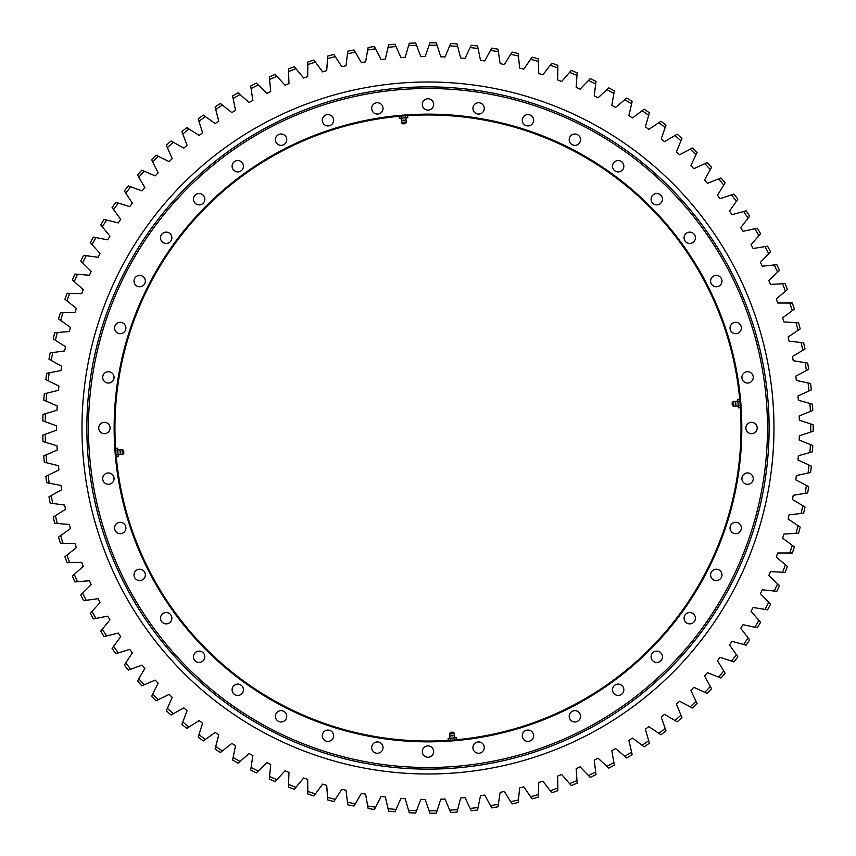 <?xml version="1.0" encoding="UTF-8"?>
<svg xmlns="http://www.w3.org/2000/svg" width="856" height="856" viewBox="0 0 856 856"><rect width="100%" height="100%" fill="white"/><g stroke="black" fill="none" stroke-linecap="round" stroke-linejoin="round"><path stroke-width="1.28" d="M43.003 441.536A385.2 385.2 0 0 1 42.832 435.148L45.25 434.27A382.771 382.771 0 0 0 45.464 442.285L43.003 441.536M44.287 462.176A385.2 385.2 0 0 1 43.774 455.809L46.138 454.804A382.771 382.771 0 0 0 46.791 462.796L44.287 462.176M46.673 482.72A385.2 385.2 0 0 1 45.817 476.396L48.129 475.262A382.771 382.771 0 0 0 49.199 483.201L46.673 482.72M50.162 503.114A385.2 385.2 0 0 1 48.974 496.833L51.21 495.581A382.771 382.771 0 0 0 52.708 503.456L50.162 503.114M54.741 523.284A385.2 385.2 0 0 1 53.211 517.077L55.383 515.708A382.771 382.771 0 0 0 57.298 523.487L54.741 523.284M60.391 543.175A385.2 385.2 0 0 1 58.529 537.065L60.626 535.578A382.771 382.771 0 0 0 62.959 543.25L60.391 543.175M67.1 562.745A385.2 385.2 0 0 1 64.917 556.742L66.939 555.137A382.771 382.771 0 0 0 69.678 562.67L67.1 562.745M74.857 581.92A385.2 385.2 0 0 1 72.353 576.045L74.279 574.344A382.771 382.771 0 0 0 77.425 581.716L74.857 581.92M83.631 600.655A385.2 385.2 0 0 1 80.817 594.92L82.647 593.112A382.771 382.771 0 0 0 86.178 600.313L83.631 600.655M93.39 618.888A385.2 385.2 0 0 1 90.276 613.313L92.009 611.409A382.771 382.771 0 0 0 95.915 618.407L93.39 618.888M104.122 636.575A385.2 385.2 0 0 1 100.708 631.172L102.335 629.181A382.771 382.771 0 0 0 106.615 635.955L104.122 636.575M115.785 653.652A385.2 385.2 0 0 1 112.083 648.452L113.602 646.366A382.771 382.771 0 0 0 118.246 652.903L115.785 653.652M128.347 670.088A385.2 385.2 0 0 1 124.377 665.08L125.779 662.929A382.771 382.771 0 0 0 130.765 669.21L128.347 670.088M141.775 685.817A385.2 385.2 0 0 1 137.538 681.044L138.822 678.808A382.771 382.771 0 0 0 144.14 684.811L141.775 685.817M156.017 700.807A385.2 385.2 0 0 1 151.533 696.26L152.7 693.97A382.771 382.771 0 0 0 158.328 699.673L156.017 700.807M171.061 715.017A385.2 385.2 0 0 1 166.332 710.715L167.38 708.361A382.771 382.771 0 0 0 173.308 713.754L171.061 715.017M186.833 728.392A385.2 385.2 0 0 1 181.889 724.347L182.799 721.95A382.771 382.771 0 0 0 189.005 727.012L186.833 728.392M203.311 740.9A385.2 385.2 0 0 1 198.153 737.134L198.934 734.683A382.771 382.771 0 0 0 205.408 739.413L203.311 740.9M220.42 752.51A385.2 385.2 0 0 1 215.07 749.021L215.723 746.539A382.771 382.771 0 0 0 222.442 750.905L220.42 752.51M238.139 763.178A385.2 385.2 0 0 1 232.607 759.989L233.132 757.464A382.771 382.771 0 0 0 240.065 761.476L238.139 763.178M256.404 772.893A385.2 385.2 0 0 1 250.712 769.993L251.097 767.447A382.771 382.771 0 0 0 258.245 771.085L256.404 772.893M275.172 781.603A385.2 385.2 0 0 1 269.33 779.014L269.565 776.456A382.771 382.771 0 0 0 276.895 779.698L275.172 781.603M294.368 789.296A385.2 385.2 0 0 1 288.397 787.028L288.504 784.46A382.771 382.771 0 0 0 295.994 787.295L294.368 789.296M313.949 795.941A385.2 385.2 0 0 1 307.871 794.004L307.839 791.426A382.771 382.771 0 0 0 315.468 793.865L313.949 795.941M333.872 801.537A385.2 385.2 0 0 1 327.688 799.921L327.516 797.353A382.771 382.771 0 0 0 335.274 799.376L333.872 801.537M354.052 806.042A385.2 385.2 0 0 1 347.793 804.768L347.483 802.211A382.771 382.771 0 0 0 355.336 803.816L354.052 806.042M374.457 809.466A385.2 385.2 0 0 1 368.134 808.524L367.684 805.999A382.771 382.771 0 0 0 375.613 807.176L374.457 809.466M395.001 811.788A385.2 385.2 0 0 1 388.645 811.188L388.068 808.685A382.771 382.771 0 0 0 396.05 809.434L395.001 811.788M415.652 813.007A385.2 385.2 0 0 1 409.275 812.751L408.558 810.279A382.771 382.771 0 0 0 416.562 810.6L415.652 813.007M436.335 813.114A385.2 385.2 0 0 1 429.947 813.2L429.102 810.771A382.771 382.771 0 0 0 437.116 810.664L436.335 813.114M456.997 812.109A385.2 385.2 0 0 1 450.63 812.537L449.646 810.161A382.771 382.771 0 0 0 457.65 809.615L456.997 812.109M477.573 810.001A385.2 385.2 0 0 1 471.239 810.771L470.126 808.438A382.771 382.771 0 0 0 478.087 807.476L477.573 810.001M498.01 806.791A385.2 385.2 0 0 1 491.719 807.893L490.488 805.635A382.771 382.771 0 0 0 498.385 804.244L498.01 806.791M518.233 802.479A385.2 385.2 0 0 1 512.016 803.923L510.668 801.73A382.771 382.771 0 0 0 518.479 799.921L518.233 802.479M538.21 797.097A385.2 385.2 0 0 1 532.079 798.873L530.613 796.754A382.771 382.771 0 0 0 538.306 794.529L538.21 797.097M557.855 790.644A385.2 385.2 0 0 1 551.831 792.752L550.258 790.709A382.771 382.771 0 0 0 557.823 788.076L557.855 790.644M577.137 783.154A385.2 385.2 0 0 1 571.23 785.573L569.55 783.625A382.771 382.771 0 0 0 576.965 780.586L577.137 783.154M595.99 774.637A385.2 385.2 0 0 1 590.223 777.366L588.436 775.515A382.771 382.771 0 0 0 595.68 772.08L595.99 774.637M614.351 765.114A385.2 385.2 0 0 1 608.734 768.153L606.861 766.398A382.771 382.771 0 0 0 613.902 762.578L614.351 765.114M632.177 754.628A385.2 385.2 0 0 1 626.731 757.967L624.762 756.308A382.771 382.771 0 0 0 631.6 752.114L632.177 754.628M649.415 743.19A385.2 385.2 0 0 1 644.161 746.817L642.107 745.276A382.771 382.771 0 0 0 648.698 740.718L649.415 743.19M666.011 730.853A385.2 385.2 0 0 1 660.96 734.758L658.82 733.325A382.771 382.771 0 0 0 665.166 728.424L666.011 730.853M681.932 717.638A385.2 385.2 0 0 1 677.096 721.811L674.881 720.495A382.771 382.771 0 0 0 680.948 715.263L681.932 717.638M697.105 703.589A385.2 385.2 0 0 1 692.504 708.008L690.225 706.821A382.771 382.771 0 0 0 696.003 701.267L697.105 703.589M711.518 688.748A385.2 385.2 0 0 1 707.152 693.413L704.809 692.343A382.771 382.771 0 0 0 710.287 686.48L711.518 688.748M725.096 673.148A385.2 385.2 0 0 1 720.998 678.038L718.601 677.096A382.771 382.771 0 0 0 723.759 670.954L725.096 673.148M737.829 656.852A385.2 385.2 0 0 1 733.999 661.956L731.548 661.142A382.771 382.771 0 0 0 736.374 654.733L737.829 656.852M749.663 639.881A385.2 385.2 0 0 1 746.111 645.189L743.629 644.504A382.771 382.771 0 0 0 748.091 637.848L749.663 639.881M760.577 622.312A385.2 385.2 0 0 1 757.314 627.801L754.799 627.255A382.771 382.771 0 0 0 758.898 620.365L760.577 622.312M770.528 604.176A385.2 385.2 0 0 1 767.565 609.836L765.018 609.418A382.771 382.771 0 0 0 768.742 602.324L770.528 604.176M779.495 585.536A385.2 385.2 0 0 1 776.831 591.346L774.273 591.068A382.771 382.771 0 0 0 777.612 583.781L779.495 585.536M787.445 566.447A385.2 385.2 0 0 1 785.091 572.386L782.523 572.247A382.771 382.771 0 0 0 785.466 564.789L787.445 566.447M794.357 546.952A385.2 385.2 0 0 1 792.335 553.008L789.756 553.008A382.771 382.771 0 0 0 792.292 545.4L794.357 546.952M800.21 527.114A385.2 385.2 0 0 1 798.52 533.267L795.941 533.406A382.771 382.771 0 0 0 798.07 525.68L800.21 527.114M804.993 506.987A385.2 385.2 0 0 1 803.634 513.226L801.077 513.504A382.771 382.771 0 0 0 802.778 505.671L804.993 506.987M808.685 486.636A385.2 385.2 0 0 1 807.668 492.938L805.122 493.356A382.771 382.771 0 0 0 806.416 485.438L808.685 486.636M811.285 466.113A385.2 385.2 0 0 1 810.6 472.469L808.085 473.015A382.771 382.771 0 0 0 808.952 465.043L811.285 466.113M812.783 445.484A385.2 385.2 0 0 1 812.44 451.861L809.958 452.546A382.771 382.771 0 0 0 810.386 444.542L812.783 445.484M813.168 424.811A385.2 385.2 0 0 1 813.168 431.189L810.728 432.013A382.771 382.771 0 0 0 810.728 423.988L813.168 424.811M812.44 404.139A385.2 385.2 0 0 1 812.783 410.516L810.386 411.458A382.771 382.771 0 0 0 809.958 403.454L812.44 404.139M810.6 383.531A385.2 385.2 0 0 1 811.285 389.887L808.952 390.957A382.771 382.771 0 0 0 808.085 382.985L810.6 383.531M807.668 363.062A385.2 385.2 0 0 1 808.685 369.364L806.416 370.562A382.771 382.771 0 0 0 805.122 362.644L807.668 363.062M803.634 342.775A385.2 385.2 0 0 1 804.993 349.013L802.778 350.329A382.771 382.771 0 0 0 801.077 342.496L803.634 342.775M798.52 322.733A385.2 385.2 0 0 1 800.21 328.886L798.07 330.32A382.771 382.771 0 0 0 795.941 322.594L798.52 322.733M792.335 302.992A385.2 385.2 0 0 1 794.357 309.048L792.292 310.6A382.771 382.771 0 0 0 789.756 302.992L792.335 302.992M785.091 283.614A385.2 385.2 0 0 1 787.445 289.553L785.466 291.211A382.771 382.771 0 0 0 782.523 283.753L785.091 283.614M776.831 264.654A385.2 385.2 0 0 1 779.495 270.464L777.612 272.219A382.771 382.771 0 0 0 774.273 264.932L776.831 264.654M767.565 246.164A385.2 385.2 0 0 1 770.528 251.825L768.742 253.676A382.771 382.771 0 0 0 765.018 246.582L767.565 246.164M757.314 228.199A385.2 385.2 0 0 1 760.577 233.688L758.898 235.635A382.771 382.771 0 0 0 754.799 228.745L757.314 228.199M746.111 210.811A385.2 385.2 0 0 1 749.663 216.119L748.091 218.152A382.771 382.771 0 0 0 743.629 211.496L746.111 210.811M733.999 194.044A385.2 385.2 0 0 1 737.829 199.148L736.374 201.267A382.771 382.771 0 0 0 731.548 194.858L733.999 194.044M720.998 177.962A385.2 385.2 0 0 1 725.096 182.852L723.759 185.046A382.771 382.771 0 0 0 718.601 178.904L720.998 177.962M707.152 162.587A385.2 385.2 0 0 1 711.518 167.252L710.287 169.52A382.771 382.771 0 0 0 704.809 163.656L707.152 162.587M692.504 147.992A385.2 385.2 0 0 1 697.105 152.411L696.003 154.733A382.771 382.771 0 0 0 690.225 149.179L692.504 147.992M677.096 134.189A385.2 385.2 0 0 1 681.932 138.362L680.948 140.737A382.771 382.771 0 0 0 674.881 135.505L677.096 134.189M660.96 121.242A385.2 385.2 0 0 1 666.011 125.147L665.166 127.576A382.771 382.771 0 0 0 658.82 122.676L660.96 121.242M644.161 109.183A385.2 385.2 0 0 1 649.415 112.81L648.698 115.282A382.771 382.771 0 0 0 642.107 110.724L644.161 109.183M626.731 98.033A385.2 385.2 0 0 1 632.177 101.372L631.6 103.886A382.771 382.771 0 0 0 624.762 99.692L626.731 98.033M608.734 87.847A385.2 385.2 0 0 1 614.351 90.886L613.902 93.422A382.771 382.771 0 0 0 606.861 89.602L608.734 87.847M590.223 78.634A385.2 385.2 0 0 1 595.99 81.363L595.68 83.92A382.771 382.771 0 0 0 588.436 80.485L590.223 78.634M571.23 70.427A385.2 385.2 0 0 1 577.137 72.846L576.965 75.414A382.771 382.771 0 0 0 569.55 72.375L571.23 70.427M551.831 63.248A385.2 385.2 0 0 1 557.855 65.356L557.823 67.924A382.771 382.771 0 0 0 550.258 65.291L551.831 63.248M532.079 57.127A385.2 385.2 0 0 1 538.21 58.904L538.306 61.472A382.771 382.771 0 0 0 530.613 59.246L532.079 57.127M512.016 52.077A385.2 385.2 0 0 1 518.233 53.521L518.479 56.079A382.771 382.771 0 0 0 510.668 54.27L512.016 52.077M491.719 48.107A385.2 385.2 0 0 1 498.01 49.209L498.385 51.756A382.771 382.771 0 0 0 490.488 50.365L491.719 48.107M471.239 45.229A385.2 385.2 0 0 1 477.573 45.999L478.087 48.525A382.771 382.771 0 0 0 470.126 47.562L471.239 45.229M450.63 43.463A385.2 385.2 0 0 1 456.997 43.891L457.65 46.385A382.771 382.771 0 0 0 449.646 45.839L450.63 43.463M429.947 42.8A385.2 385.2 0 0 1 436.335 42.886L437.116 45.336A382.771 382.771 0 0 0 429.102 45.229L429.947 42.8M409.275 43.249A385.2 385.2 0 0 1 415.652 42.993L416.562 45.4A382.771 382.771 0 0 0 408.558 45.721L409.275 43.249M388.645 44.812A385.2 385.2 0 0 1 395.001 44.212L396.05 46.566A382.771 382.771 0 0 0 388.068 47.315L388.645 44.812M368.134 47.476A385.2 385.2 0 0 1 374.457 46.534L375.613 48.824A382.771 382.771 0 0 0 367.684 50.001L368.134 47.476M347.793 51.232A385.2 385.2 0 0 1 354.052 49.958L355.336 52.184A382.771 382.771 0 0 0 347.483 53.789L347.793 51.232M327.688 56.079A385.2 385.2 0 0 1 333.872 54.463L335.274 56.624A382.771 382.771 0 0 0 327.516 58.647L327.688 56.079M307.871 61.996A385.2 385.2 0 0 1 313.949 60.059L315.468 62.135A382.771 382.771 0 0 0 307.839 64.575L307.871 61.996M288.397 68.972A385.2 385.2 0 0 1 294.368 66.704L295.994 68.705A382.771 382.771 0 0 0 288.504 71.54L288.397 68.972M269.33 76.987A385.2 385.2 0 0 1 275.172 74.397L276.895 76.302A382.771 382.771 0 0 0 269.565 79.544L269.33 76.987M250.712 86.007A385.2 385.2 0 0 1 256.404 83.107L258.245 84.915A382.771 382.771 0 0 0 251.097 88.553L250.712 86.007M232.607 96.011A385.2 385.2 0 0 1 238.139 92.823L240.065 94.524A382.771 382.771 0 0 0 233.132 98.536L232.607 96.011M215.07 106.979A385.2 385.2 0 0 1 220.42 103.49L222.442 105.095A382.771 382.771 0 0 0 215.723 109.461L215.07 106.979M198.153 118.866A385.2 385.2 0 0 1 203.311 115.1L205.408 116.587A382.771 382.771 0 0 0 198.934 121.317L198.153 118.866M181.889 131.653A385.2 385.2 0 0 1 186.833 127.608L189.005 128.989A382.771 382.771 0 0 0 182.799 134.05L181.889 131.653M166.332 145.285A385.2 385.2 0 0 1 171.061 140.983L173.308 142.246A382.771 382.771 0 0 0 167.38 147.639L166.332 145.285M151.533 159.74A385.2 385.2 0 0 1 156.017 155.193L158.328 156.327A382.771 382.771 0 0 0 152.7 162.03L151.533 159.74M137.538 174.956A385.2 385.2 0 0 1 141.775 170.184L144.14 171.189A382.771 382.771 0 0 0 138.822 177.192L137.538 174.956M124.377 190.92A385.2 385.2 0 0 1 128.347 185.913L130.765 186.79A382.771 382.771 0 0 0 125.779 193.071L124.377 190.92M112.083 207.548A385.2 385.2 0 0 1 115.785 202.348L118.246 203.097A382.771 382.771 0 0 0 113.602 209.634L112.083 207.548M100.708 224.828A385.2 385.2 0 0 1 104.122 219.425L106.615 220.046A382.771 382.771 0 0 0 102.335 226.819L100.708 224.828M90.276 242.687A385.2 385.2 0 0 1 93.39 237.112L95.915 237.594A382.771 382.771 0 0 0 92.009 244.591L90.276 242.687M80.817 261.08A385.2 385.2 0 0 1 83.631 255.345L86.178 255.687A382.771 382.771 0 0 0 82.647 262.888L80.817 261.08M72.353 279.955A385.2 385.2 0 0 1 74.857 274.08L77.425 274.284A382.771 382.771 0 0 0 74.279 281.656L72.353 279.955M64.917 299.258A385.2 385.2 0 0 1 67.1 293.255L69.678 293.33A382.771 382.771 0 0 0 66.939 300.863L64.917 299.258M58.529 318.935A385.2 385.2 0 0 1 60.391 312.825L62.959 312.75A382.771 382.771 0 0 0 60.626 320.422L58.529 318.935M53.211 338.923A385.2 385.2 0 0 1 54.741 332.716L57.298 332.513A382.771 382.771 0 0 0 55.383 340.292L53.211 338.923M48.974 359.167A385.2 385.2 0 0 1 50.162 352.886L52.708 352.544A382.771 382.771 0 0 0 51.21 360.419L48.974 359.167M45.817 379.604A385.2 385.2 0 0 1 46.673 373.28L49.199 372.799A382.771 382.771 0 0 0 48.129 380.738L45.817 379.604M43.774 400.191A385.2 385.2 0 0 1 44.287 393.824L46.791 393.204A382.771 382.771 0 0 0 46.138 401.197L43.774 400.191M46.138 454.804L57.202 450.085L56.978 445.783L45.464 442.285M48.129 475.262L58.925 469.955L58.465 465.675L46.791 462.796M51.21 495.581L61.707 489.707L61.022 485.448L49.199 483.201M55.383 515.708L65.548 509.277L64.628 505.061L52.708 503.456M60.626 535.578L70.438 528.612L69.293 524.461L57.298 523.487M66.939 555.137L76.355 547.658L74.986 543.571L62.959 543.25M74.279 574.344L83.278 566.362L81.695 562.349L69.678 562.67M82.647 593.112L91.207 584.669L89.409 580.743L77.425 581.716M92.009 611.409L100.099 602.517L98.098 598.697L86.178 600.313M102.335 629.181L109.943 619.862L107.738 616.16L95.915 618.407M113.602 646.366L120.696 636.661L118.299 633.076L106.615 635.955M125.779 662.929L132.338 652.85L129.748 649.404L118.246 652.903M138.822 678.808L144.835 668.397L142.064 665.091L130.765 669.21M152.7 693.97L158.146 683.249L155.204 680.092L144.14 684.811M167.38 708.361L172.238 697.362L169.124 694.377L158.328 699.673M182.799 721.95L187.068 710.705L183.794 707.88L173.308 713.754M198.934 734.683L202.583 723.224L199.17 720.592L189.005 727.012M215.723 746.539L218.762 734.897L215.209 732.447L205.408 739.413M233.132 757.464L235.528 745.683L231.858 743.425L222.442 750.905M251.097 767.447L252.862 755.559L249.075 753.505L240.065 761.476M269.565 776.456L270.699 764.483L266.805 762.632L258.245 771.085M288.504 784.46L288.986 772.444L284.995 770.807L276.895 779.698M307.839 791.426L307.679 779.399L303.602 777.986L295.994 787.295M327.516 797.353L326.714 785.359L322.562 784.15L315.468 793.865M347.483 802.211L346.038 790.27L341.833 789.296L335.274 799.376M367.684 805.999L365.598 794.154L361.35 793.405L355.336 803.816M388.068 808.685L385.339 796.968L381.059 796.455L375.613 807.176M408.558 810.279L405.209 798.723L400.908 798.434L396.05 809.434M429.102 810.771L425.143 799.418L420.831 799.354L416.562 810.6M449.646 810.161L445.088 799.033L440.776 799.204L437.116 810.664M470.126 808.438L464.979 797.578L460.678 797.985L457.65 809.615M490.488 805.635L484.764 795.063L480.494 795.695L478.087 807.476M510.668 801.73L504.377 791.479L500.15 792.346L498.385 804.244M530.613 796.754L523.776 786.857L519.603 787.948L518.479 799.921M550.258 790.709L542.907 781.196L538.798 782.502L538.306 794.529M569.55 783.625L561.697 774.52L557.663 776.05L557.823 788.076M588.436 775.515L580.101 766.837L576.163 768.581L576.965 780.586M606.861 766.398L598.077 758.191L594.225 760.139L595.68 772.08M624.762 756.308L615.55 748.583L611.815 750.733L613.902 762.578M642.107 745.276L632.488 738.054L628.871 740.408L631.6 752.114M658.82 733.325L648.837 726.626L645.349 729.173L648.698 740.718M674.881 720.495L664.545 714.343L661.207 717.071L665.166 728.424M690.225 706.821L679.578 701.225L676.39 704.135L680.948 715.263M704.809 692.343L693.874 687.325L690.846 690.396L696.003 701.267M718.601 677.096L707.409 672.688L704.552 675.908L710.287 686.48M731.548 661.142L720.142 657.333L717.467 660.704L723.759 670.954M743.629 644.504L732.03 641.315L729.537 644.836L736.374 654.733M754.799 627.255L743.04 624.687L740.74 628.336L748.091 637.848M765.018 609.418L753.152 607.493L751.044 611.259L758.898 620.365M774.273 591.068L762.311 589.784L760.417 593.647L768.742 602.324M782.523 572.247L770.518 571.605L768.827 575.564L777.612 583.781M789.756 553.008L777.73 553.008L776.253 557.063L785.466 564.789M795.941 533.406L783.936 534.048L782.684 538.178L792.292 545.4M801.077 513.504L789.114 514.788L788.087 518.982L798.07 525.68M805.122 493.356L793.255 495.282L792.453 499.519L802.778 505.671M808.085 473.015L796.337 475.583L795.759 479.852L806.416 485.438M809.958 452.546L798.359 455.734L798.017 460.036L808.952 465.043M810.728 432.013L799.311 435.822L799.204 440.123L810.386 444.542M810.386 411.458L799.204 415.877L799.311 420.178L810.728 423.988M808.952 390.957L798.017 395.964L798.359 400.266L809.958 403.454M806.416 370.562L795.759 376.148L796.337 380.417L808.085 382.985M802.778 350.329L792.453 356.481L793.255 360.718L805.122 362.644M798.07 330.32L788.087 337.018L789.114 341.212L801.077 342.496M792.292 310.6L782.684 317.822L783.936 321.952L795.941 322.594M785.466 291.211L776.253 298.937L777.73 302.992L789.756 302.992M777.612 272.219L768.827 280.436L770.518 284.395L782.523 283.753M768.742 253.676L760.417 262.353L762.311 266.216L774.273 264.932M758.898 235.635L751.044 244.741L753.152 248.508L765.018 246.582M748.091 218.152L740.74 227.664L743.04 231.313L754.799 228.745M736.374 201.267L729.537 211.165L732.03 214.685L743.629 211.496M723.759 185.046L717.467 195.296L720.142 198.667L731.548 194.858M710.287 169.52L704.552 180.092L707.409 183.312L718.601 178.904M696.003 154.733L690.846 165.604L693.874 168.675L704.809 163.656M680.948 140.737L676.39 151.865L679.578 154.776L690.225 149.179M665.166 127.576L661.207 138.929L664.545 141.657L674.881 135.505M648.698 115.282L645.349 126.827L648.837 129.374L658.82 122.676M631.6 103.886L628.871 115.592L632.488 117.946L642.107 110.724M613.902 93.422L611.815 105.267L615.55 107.417L624.762 99.692M595.68 83.92L594.225 95.861L598.077 97.809L606.861 89.602M576.965 75.414L576.163 87.419L580.101 89.163L588.436 80.485M557.823 67.924L557.663 79.95L561.697 81.481L569.55 72.375M538.306 61.472L538.798 73.498L542.907 74.804L550.258 65.291M518.479 56.079L519.603 68.052L523.776 69.143L530.613 59.246M498.385 51.756L500.15 63.654L504.377 64.521L510.668 54.27M478.087 48.525L480.494 60.305L484.764 60.937L490.488 50.365M457.65 46.385L460.678 58.015L464.979 58.422L470.126 47.562M437.116 45.336L440.776 56.796L445.088 56.967L449.646 45.839M416.562 45.4L420.831 56.646L425.143 56.582L429.102 45.229M396.05 46.566L400.908 57.566L405.209 57.277L408.558 45.721M375.613 48.824L381.059 59.546L385.339 59.032L388.068 47.315M355.336 52.184L361.35 62.595L365.598 61.846L367.684 50.001M335.274 56.624L341.833 66.704L346.038 65.73L347.483 53.789M315.468 62.135L322.562 71.851L326.714 70.641L327.516 58.647M295.994 68.705L303.602 78.014L307.679 76.601L307.839 64.575M276.895 76.302L284.995 85.193L288.986 83.556L288.504 71.54M258.245 84.915L266.805 93.368L270.699 91.517L269.565 79.544M240.065 94.524L249.075 102.495L252.862 100.441L251.097 88.553M222.442 105.095L231.858 112.575L235.528 110.317L233.132 98.536M205.408 116.587L215.209 123.553L218.762 121.103L215.723 109.461M189.005 128.989L199.17 135.409L202.583 132.776L198.934 121.317M173.308 142.246L183.794 148.12L187.068 145.295L182.799 134.05M158.328 156.327L169.124 161.624L172.238 158.638L167.38 147.639M144.14 171.189L155.204 175.908L158.146 172.751L152.7 162.03M130.765 186.79L142.064 190.909L144.835 187.603L138.822 177.192M118.246 203.097L129.748 206.596L132.338 203.15L125.779 193.071M106.615 220.046L118.299 222.924L120.696 219.339L113.602 209.634M95.915 237.594L107.738 239.841L109.943 236.138L102.335 226.819M86.178 255.687L98.098 257.303L100.099 253.483L92.009 244.591M77.425 274.284L89.409 275.257L91.207 271.331L82.647 262.888M69.678 293.33L81.695 293.651L83.278 289.638L74.279 281.656M62.959 312.75L74.986 312.429L76.355 308.342L66.939 300.863M57.298 332.513L69.293 331.54L70.438 327.388L60.626 320.422M52.708 352.544L64.628 350.939L65.548 346.723L55.383 340.292M49.199 372.799L61.022 370.552L61.707 366.293L51.21 360.419M46.791 393.204L58.465 390.325L58.925 386.045L48.129 380.738M45.464 413.716A382.771 382.771 0 0 0 45.25 421.73L42.832 420.852A385.2 385.2 0 0 1 43.003 414.465L56.978 410.217L57.202 405.915L46.138 401.197M45.25 434.27L56.55 430.161L56.55 425.839L45.25 421.73M109.268 371.772A5.682 5.682 0 0 0 102.773 376.49A5.682 5.682 0 0 0 107.492 382.985A5.682 5.682 0 0 0 113.987 378.266A5.682 5.682 0 0 0 109.268 371.772M121.991 322.616A5.682 5.682 0 0 0 114.843 326.254A5.682 5.682 0 0 0 118.481 333.412A5.682 5.682 0 0 0 125.639 329.763A5.682 5.682 0 0 0 121.991 322.616M142.246 276.039A5.682 5.682 0 0 0 134.606 278.521A5.682 5.682 0 0 0 137.088 286.161A5.682 5.682 0 0 0 144.728 283.678A5.682 5.682 0 0 0 142.246 276.039M169.531 233.217A5.682 5.682 0 0 0 161.602 234.469A5.682 5.682 0 0 0 162.865 242.398A5.682 5.682 0 0 0 170.793 241.146A5.682 5.682 0 0 0 169.531 233.217M203.182 195.189A5.682 5.682 0 0 0 195.157 195.189A5.682 5.682 0 0 0 195.157 203.214A5.682 5.682 0 0 0 203.182 203.214A5.682 5.682 0 0 0 203.182 195.189M242.376 162.886A5.682 5.682 0 0 0 234.448 161.634A5.682 5.682 0 0 0 233.185 169.563A5.682 5.682 0 0 0 241.114 170.815A5.682 5.682 0 0 0 242.376 162.886M286.129 137.121A5.682 5.682 0 0 0 278.5 134.638A5.682 5.682 0 0 0 276.017 142.267A5.682 5.682 0 0 0 283.657 144.75A5.682 5.682 0 0 0 286.129 137.121M333.38 118.513A5.682 5.682 0 0 0 326.232 114.865A5.682 5.682 0 0 0 322.584 122.023A5.682 5.682 0 0 0 329.742 125.661A5.682 5.682 0 0 0 333.38 118.513M382.964 107.524A5.682 5.682 0 0 0 376.469 102.806A5.682 5.682 0 0 0 371.75 109.301A5.682 5.682 0 0 0 378.245 114.019A5.682 5.682 0 0 0 382.964 107.524M433.65 104.432A5.682 5.682 0 0 0 427.979 98.75A5.682 5.682 0 0 0 422.297 104.432A5.682 5.682 0 0 0 427.979 110.103A5.682 5.682 0 0 0 433.65 104.432M484.196 109.301A5.682 5.682 0 0 0 479.478 102.806A5.682 5.682 0 0 0 472.983 107.524A5.682 5.682 0 0 0 477.702 114.019A5.682 5.682 0 0 0 484.196 109.301M533.363 122.023A5.682 5.682 0 0 0 529.714 114.865A5.682 5.682 0 0 0 522.567 118.513A5.682 5.682 0 0 0 526.205 125.661A5.682 5.682 0 0 0 533.363 122.023M579.929 142.267A5.682 5.682 0 0 0 577.447 134.638A5.682 5.682 0 0 0 569.818 137.121A5.682 5.682 0 0 0 572.3 144.75A5.682 5.682 0 0 0 579.929 142.267M622.761 169.563A5.682 5.682 0 0 0 621.499 161.634A5.682 5.682 0 0 0 613.57 162.886A5.682 5.682 0 0 0 614.833 170.815A5.682 5.682 0 0 0 622.761 169.563M660.789 203.214A5.682 5.682 0 0 0 660.789 195.189A5.682 5.682 0 0 0 652.764 195.189A5.682 5.682 0 0 0 652.764 203.214A5.682 5.682 0 0 0 660.789 203.214M693.082 242.398A5.682 5.682 0 0 0 694.344 234.469A5.682 5.682 0 0 0 686.416 233.217A5.682 5.682 0 0 0 685.153 241.146A5.682 5.682 0 0 0 693.082 242.398M718.858 286.161A5.682 5.682 0 0 0 721.341 278.521A5.682 5.682 0 0 0 713.701 276.039A5.682 5.682 0 0 0 711.218 283.678A5.682 5.682 0 0 0 718.858 286.161M737.465 333.412A5.682 5.682 0 0 0 741.103 326.254A5.682 5.682 0 0 0 733.956 322.616A5.682 5.682 0 0 0 730.307 329.763A5.682 5.682 0 0 0 737.465 333.412M748.454 382.985A5.682 5.682 0 0 0 753.173 376.49A5.682 5.682 0 0 0 746.678 371.772A5.682 5.682 0 0 0 741.959 378.266A5.682 5.682 0 0 0 748.454 382.985M751.547 433.682A5.682 5.682 0 0 0 757.218 428A5.682 5.682 0 0 0 751.547 422.318A5.682 5.682 0 0 0 745.865 428A5.682 5.682 0 0 0 751.547 433.682M746.678 484.229A5.682 5.682 0 0 0 753.173 479.51A5.682 5.682 0 0 0 748.454 473.015A5.682 5.682 0 0 0 741.959 477.734A5.682 5.682 0 0 0 746.678 484.229M733.956 533.384A5.682 5.682 0 0 0 741.103 529.746A5.682 5.682 0 0 0 737.465 522.588A5.682 5.682 0 0 0 730.307 526.237A5.682 5.682 0 0 0 733.956 533.384M713.701 579.961A5.682 5.682 0 0 0 721.341 577.479A5.682 5.682 0 0 0 718.858 569.839A5.682 5.682 0 0 0 711.218 572.322A5.682 5.682 0 0 0 713.701 579.961M686.416 622.783A5.682 5.682 0 0 0 694.344 621.531A5.682 5.682 0 0 0 693.082 613.602A5.682 5.682 0 0 0 685.153 614.854A5.682 5.682 0 0 0 686.416 622.783M652.764 660.811A5.682 5.682 0 0 0 660.789 660.811A5.682 5.682 0 0 0 660.789 652.786A5.682 5.682 0 0 0 652.764 652.786A5.682 5.682 0 0 0 652.764 660.811M613.57 693.114A5.682 5.682 0 0 0 621.499 694.366A5.682 5.682 0 0 0 622.761 686.437A5.682 5.682 0 0 0 614.833 685.185A5.682 5.682 0 0 0 613.57 693.114M569.818 718.88A5.682 5.682 0 0 0 577.447 721.362A5.682 5.682 0 0 0 579.929 713.733A5.682 5.682 0 0 0 572.3 711.25A5.682 5.682 0 0 0 569.818 718.88M522.567 737.487A5.682 5.682 0 0 0 529.714 741.135A5.682 5.682 0 0 0 533.363 733.977A5.682 5.682 0 0 0 526.205 730.339A5.682 5.682 0 0 0 522.567 737.487M472.983 748.476A5.682 5.682 0 0 0 479.478 753.194A5.682 5.682 0 0 0 484.196 746.7A5.682 5.682 0 0 0 477.702 741.981A5.682 5.682 0 0 0 472.983 748.476M422.297 751.568A5.682 5.682 0 0 0 427.979 757.25A5.682 5.682 0 0 0 433.65 751.568A5.682 5.682 0 0 0 427.979 745.897A5.682 5.682 0 0 0 422.297 751.568M371.75 746.7A5.682 5.682 0 0 0 376.469 753.194A5.682 5.682 0 0 0 382.964 748.476A5.682 5.682 0 0 0 378.245 741.981A5.682 5.682 0 0 0 371.75 746.7M322.584 733.977A5.682 5.682 0 0 0 326.232 741.135A5.682 5.682 0 0 0 333.38 737.487A5.682 5.682 0 0 0 329.742 730.339A5.682 5.682 0 0 0 322.584 733.977M276.017 713.733A5.682 5.682 0 0 0 278.5 721.362A5.682 5.682 0 0 0 286.129 718.88A5.682 5.682 0 0 0 283.657 711.25A5.682 5.682 0 0 0 276.017 713.733M233.185 686.437A5.682 5.682 0 0 0 234.448 694.366A5.682 5.682 0 0 0 242.376 693.114A5.682 5.682 0 0 0 241.114 685.185A5.682 5.682 0 0 0 233.185 686.437M195.157 652.786A5.682 5.682 0 0 0 195.157 660.811A5.682 5.682 0 0 0 203.182 660.811A5.682 5.682 0 0 0 203.182 652.786A5.682 5.682 0 0 0 195.157 652.786M162.865 613.602A5.682 5.682 0 0 0 161.602 621.531A5.682 5.682 0 0 0 169.531 622.783A5.682 5.682 0 0 0 170.793 614.854A5.682 5.682 0 0 0 162.865 613.602M137.088 569.839A5.682 5.682 0 0 0 134.606 577.479A5.682 5.682 0 0 0 142.246 579.961A5.682 5.682 0 0 0 144.728 572.322A5.682 5.682 0 0 0 137.088 569.839M118.481 522.588A5.682 5.682 0 0 0 114.843 529.746A5.682 5.682 0 0 0 121.991 533.384A5.682 5.682 0 0 0 125.639 526.237A5.682 5.682 0 0 0 118.481 522.588M107.492 473.015A5.682 5.682 0 0 0 102.773 479.51A5.682 5.682 0 0 0 109.268 484.229A5.682 5.682 0 0 0 113.987 477.734A5.682 5.682 0 0 0 107.492 473.015M104.4 422.318A5.682 5.682 0 0 0 98.729 428A5.682 5.682 0 0 0 104.4 433.682A5.682 5.682 0 0 0 110.082 428A5.682 5.682 0 0 0 104.4 422.318M427.979 114.158A313.842 313.842 0 0 0 114.137 428A313.842 313.842 0 0 0 427.979 741.842A313.842 313.842 0 0 0 741.81 428A313.842 313.842 0 0 0 427.979 114.158M427.979 114.972A313.029 313.029 0 0 0 114.939 428A313.029 313.029 0 0 0 427.979 741.029A313.029 313.029 0 0 0 741.007 428A313.029 313.029 0 0 0 427.979 114.972M427.979 88.489A339.511 339.511 0 0 1 767.479 428A339.511 339.511 0 0 1 427.979 767.511A339.511 339.511 0 0 1 88.468 428A339.511 339.511 0 0 1 427.979 88.489M86.841 428A341.127 341.127 0 0 0 427.979 769.127A341.127 341.127 0 0 0 769.105 428A341.127 341.127 0 0 0 427.979 86.873A341.127 341.127 0 0 0 86.841 428M81.983 428A345.995 345.995 0 0 0 427.979 773.995A345.995 345.995 0 0 0 773.974 428A345.995 345.995 0 0 0 427.979 82.005A345.995 345.995 0 0 0 81.983 428M115.603 448.362L117.604 448.202L118.256 456.601L116.266 456.762M115.753 450.459L117.764 450.299L117.711 449.582L119.99 450.096L121.959 449.486L122.365 454.654L121.98 449.828M116.084 454.664L118.096 454.504L118.149 455.221L120.322 454.365L119.99 450.096M123.478 450.481L123.724 453.659L123.457 450.256L121.959 449.486M448.33 740.365L448.17 738.375L450.277 738.204L456.58 737.712L456.73 739.702M450.427 740.226L450.277 738.204L449.55 738.268L450.063 735.989L449.464 734.02L454.622 733.613L453.402 732.265L450.235 732.522L449.464 734.02M454.622 733.613L454.333 735.657L450.063 735.989M454.472 737.883L454.632 739.894M740.344 407.638L738.343 407.798L737.69 399.399L739.68 399.238M740.194 405.541L738.182 405.701L738.236 406.418L735.957 405.905L733.988 406.514L733.581 401.346L732.222 402.341L732.49 405.744L733.988 406.514M739.862 401.336L737.851 401.496L737.797 400.779L735.625 401.635L735.957 405.905M735.935 405.626L735.625 401.635L733.581 401.346M407.617 115.635L407.777 117.625L405.669 117.796L399.367 118.288L399.217 116.298M405.519 115.774L405.669 117.796L406.397 117.732L405.883 120.011L406.493 121.98L401.325 122.387L406.14 122.012M401.314 116.106L401.475 118.117L400.747 118.182L401.614 120.343L405.883 120.011M401.614 120.343L401.325 122.387L402.32 123.746L405.712 123.478L406.493 121.98M123.649 452.685A1.22 1.22 0 0 0 123.532 451.23M123.724 453.659L122.365 454.654L120.322 454.365M452.653 732.329A1.22 1.22 0 0 0 451.198 732.447M454.333 735.657L455.199 737.818M732.297 403.315A1.22 1.22 0 0 0 732.415 404.77M403.294 123.671A1.22 1.22 0 0 0 404.749 123.553"/></g></svg>
